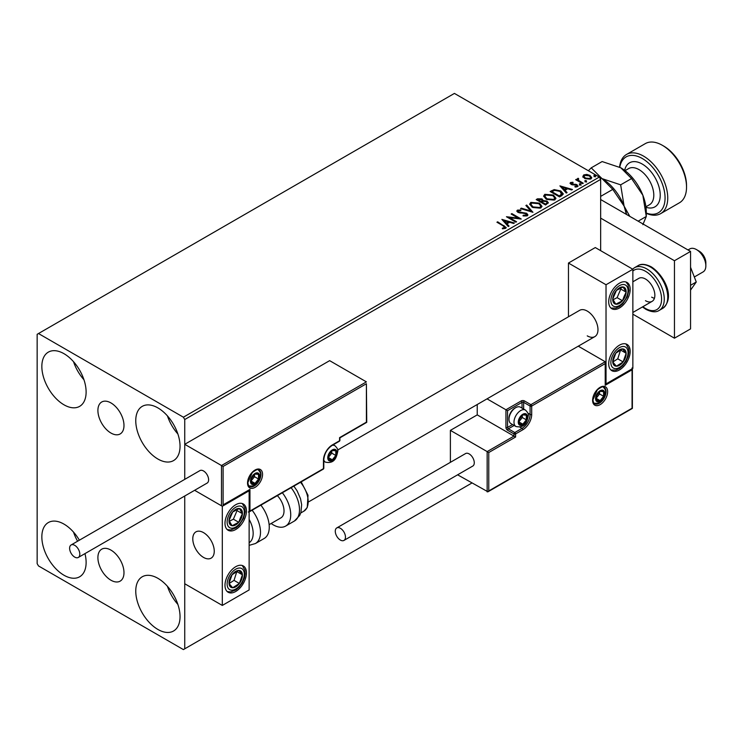 <?xml version="1.0" encoding="UTF-8"?>
<svg xmlns="http://www.w3.org/2000/svg" width="743" height="743" viewBox="0 0 743 743"><rect width="100%" height="100%" fill="white"/><g stroke="black" fill="none" stroke-linecap="round" stroke-linejoin="round"><path stroke-width="1.11" d="M110.939 402.92A18.445 10.653 -120 0 0 101.726 402A18.445 10.653 -120 0 0 98.893 416.786A18.445 10.653 -120 0 0 110.939 433.039A18.445 10.653 -120 0 0 120.162 433.949A18.445 10.653 -120 0 0 122.994 419.173A18.445 10.653 -120 0 0 110.939 402.92M110.939 550.099A18.445 10.653 -120 0 0 101.726 549.179A18.445 10.653 -120 0 0 98.893 563.965A18.445 10.653 -120 0 0 110.939 580.218A18.445 10.653 -120 0 0 120.162 581.128A18.445 10.653 -120 0 0 122.994 566.352A18.445 10.653 -120 0 0 110.939 550.099M157.906 629.451A31.308 18.073 60 0 1 137.446 601.858A31.308 18.073 60 0 1 142.247 576.772A31.308 18.073 60 0 1 157.906 578.323A31.308 18.073 60 0 1 178.357 605.916A31.308 18.073 60 0 1 173.556 631.002A31.308 18.073 60 0 1 157.906 629.451M177.883 604.403A31.308 18.073 60 0 1 167.444 586.329M63.982 404.805A31.308 18.073 60 0 1 43.531 377.221A31.308 18.073 60 0 1 48.332 352.136A31.308 18.073 60 0 1 63.982 353.687A31.308 18.073 60 0 1 84.433 381.27A31.308 18.073 60 0 1 79.64 406.356A31.308 18.073 60 0 1 63.982 404.805M83.959 379.766A31.308 18.073 60 0 1 73.52 361.683M157.906 459.035A31.308 18.073 60 0 1 137.446 431.442A31.308 18.073 60 0 1 142.247 406.356A31.308 18.073 60 0 1 157.906 407.907A31.308 18.073 60 0 1 178.357 435.491A31.308 18.073 60 0 1 173.556 460.586A31.308 18.073 60 0 1 157.906 459.035M177.883 433.986A31.308 18.073 60 0 1 167.444 415.913M84.962 553.619A31.308 18.073 60 0 1 79.64 576.782A31.308 18.073 60 0 1 63.982 575.231A31.308 18.073 60 0 1 43.531 547.637A31.308 18.073 60 0 1 48.332 522.552A31.308 18.073 60 0 1 63.982 524.103A31.308 18.073 60 0 1 79.38 540.189M77.597 541.22A31.308 18.073 60 0 1 73.52 532.109M600.66 250.66L600.66 179.388L184.738 419.526L183.391 417.204L599.322 177.066L454.419 93.414L37.15 334.313L37.15 563.612L38.487 565.934L183.391 649.586L184.738 648.815L184.738 496.018L184.738 583.747L222.306 605.434L249.137 589.942L249.137 490.789L248.664 490.519M223.104 466.465L223.104 504.887L249.945 489.396L249.945 511.082L323.465 468.638L323.465 460.27A12.52 7.226 -60 0 1 332.325 444.936L339.57 440.748L339.57 437.655L366.401 422.163L366.401 383.741L223.104 466.465L184.738 444.314L184.738 479.365L184.738 419.526M184.738 648.815L471.861 483.043M582.939 176.676L583.757 174.893L586.831 174.419L589.97 175.422L591.772 177.707L590.861 178.998L584.676 178.487L582.856 176.193M578.268 179.035L578.723 180.475L583.274 183.233L582.549 183.651L575.686 179.695L576.41 179.277L577.422 179.852L577.543 178.478L578.333 178.301L578.713 178.914L578.11 179.787M576.224 180.001L577.422 180.475L577.543 178.478L577.543 179.1L578.333 178.301M570.132 183.53L570.559 182.509L572.927 182.267L573.094 182.852L571.451 182.973L571.673 183.911L577.07 184.663L577.534 186.688L575.119 187.013L574.896 186.4L576.605 186.252L576.382 185.1L572.268 184.821L570.986 184.348L570.559 182.509L570.067 183.205M571.451 182.973L571.673 184.524L572.472 184.784L572.472 184.171M578.073 185.936L577.534 186.688M575.844 187.06L576.605 186.864L576.382 185.1M561.736 195.669L559.553 196.932L550.154 191.508L554.157 189.595L560.751 190.951L563.268 193.867L561.736 195.669M545.585 204.994L536.195 199.57L537.523 198.808L542.009 198.901L543.124 200.564L547.015 201.093L548.325 202.755L545.585 204.994M543.161 200.313L543.124 201.186L547.015 201.715L547.015 201.093M532.945 212.294L520.537 208.607L521.326 208.151L530.734 210.947L525.895 205.514L526.676 205.068L532.945 212.294M516.561 221.748L515.846 222.166L506.447 216.742L518.15 218.08L511.147 214.03L511.871 213.612L521.261 219.036L509.577 217.718L516.561 221.748M502.361 228.76L504.608 228.435L504.608 227.822L503.187 225.844L496.937 222.231L497.661 221.813L506.215 227.507L505.574 228.37L502.714 228.77L502.361 228.138L504.822 227.637M183.391 417.204L38.487 333.542M501.878 219.389L514.397 223.002L513.608 223.457L509.633 222.278L506.995 223.792L509.039 226.095L508.258 226.541L501.878 219.389M523.174 215.294L523.174 215.916L526.211 215.962L525.933 213.668L517.917 212.377L516.812 211.021L517.397 210.139L520.806 210.018L520.815 210.678L518.354 210.706L518.595 211.941L526.666 213.26L527.901 214.894L527.224 215.869L523.063 215.907L523.174 215.294L526.62 214.95M518.354 210.706L518.112 211.523M532.257 207.316L529.685 204.121L530.846 202.375L539.437 203.118L541.972 206.313L540.774 208.049L532.257 207.316M546.226 199.245L543.653 196.059L544.814 194.313L553.405 195.056L555.94 198.251L554.742 199.978L546.226 199.245M559.916 185.88L572.435 189.493L571.646 189.948L567.671 188.768L565.033 190.292L567.076 192.586L566.296 193.041L559.916 185.88M579.596 184.589L579.419 183.79L580.803 183.892L580.98 184.691L579.596 184.589L579.419 183.79L579.419 184.413L580.803 184.515L580.803 183.892L580.98 184.691M585.14 181.394L584.955 180.595L586.338 180.698L586.524 181.496L585.14 181.394L584.955 180.595L584.955 181.218L586.338 181.32L586.338 180.698L586.524 181.496M594.168 176.184L593.991 175.385L595.375 175.487L595.552 176.286L594.168 176.184L593.991 175.385L593.991 175.998L595.375 176.1L595.375 175.487L595.552 176.286M599.322 177.066L600.66 179.388M497.476 222.547L497.661 221.813M497.661 222.436L506.15 227.804M503.995 228.63L503.995 228.017M504.608 228.435L504.915 227.962M502.5 220.086L513.692 223.411M508.676 226.299L506.995 223.792M504.2 220.662L506.345 223.68L508.361 222.519L508.361 221.897L504.2 220.662L506.345 223.058L508.361 221.897M506.345 223.68L506.345 223.058M507.58 217.393L518.15 218.693L518.15 218.08M511.686 214.346L511.871 213.612M511.871 214.235L520.146 219.018M516.032 222.055L509.577 218.331L509.577 217.718M526.211 215.962L526.694 215.266M516.868 211.328L517.397 210.139M517.397 210.761L520.806 210.631L520.806 210.018M518.354 211.328L518.595 211.941M518.595 212.554L520.249 213.009L520.249 212.387M520.249 213.009L522.069 213.027L522.069 212.414M522.069 213.027L526.666 213.882L526.666 213.26M526.666 213.882L527.855 215.182M521.242 208.82L521.326 208.151M521.326 208.774L530.734 211.569L530.734 210.947M526.258 205.932L526.676 205.068M526.676 205.681L532.434 212.145M529.713 204.446L530.846 202.375M530.846 202.997L539.437 203.74L539.437 203.118M539.437 203.74L541.944 206.619M530.948 204.669L532.982 207.511L539.789 208.124L540.737 206.35M538.712 203.536L531.839 202.913L530.911 204.334L532.982 206.898L539.789 207.501L540.774 206.034L538.712 203.536M539.789 208.124L539.789 207.501M532.982 207.511L532.982 206.898M536.725 199.886L542.009 199.523L542.009 198.901M542.009 199.523L543.124 201.186M547.015 201.715L548.278 203.053M546.17 204.167L547.108 202.551L546.291 201.511L543.477 201.195L541.851 202.003L541.851 202.625L545.343 204.641L547.024 202.848M541.257 201.855L542.121 200.331L541.303 199.328L537.876 199.709L537.876 200.331L540.885 202.068L542.028 200.619M540.885 202.068L541.257 201.232M537.876 199.709L540.885 201.446M545.343 204.641L546.17 203.545M541.851 202.003L545.343 204.019M543.681 196.384L544.814 194.313M544.814 194.935L553.405 195.669L553.405 195.056M553.405 195.669L555.913 198.557M544.916 196.607L546.941 199.449L553.758 200.062L554.705 198.288M552.681 195.465L545.808 194.852L544.879 196.273L546.941 198.827L553.758 199.44L554.742 197.972L552.681 195.465M553.758 200.062L553.758 199.44M546.941 199.449L546.941 198.827M550.693 191.815L554.157 190.208L554.157 189.595M554.157 190.208L560.751 191.573L560.751 190.951M560.751 191.573L563.231 194.174M561.782 194.88L560.027 191.369L554.659 190.329L551.845 191.648L551.845 192.27L559.312 196.579L561.782 194.88L561.94 193.923M551.845 191.648L559.312 195.957L561.987 193.607L561.987 194.229M559.312 196.579L559.312 195.957M560.538 186.577L571.729 189.902M566.714 192.79L565.033 190.292M562.237 187.152L564.383 190.171L566.398 189.01L566.398 188.388L562.237 187.152L564.383 189.558L566.398 188.388M564.383 190.171L564.383 189.558M570.559 183.131L571.794 182.852M572.927 182.834L572.927 182.267M571.451 183.595L571.673 184.524L571.451 183.595M572.472 184.784L575.779 184.803L575.779 184.19M575.779 184.803L577.07 185.286L577.07 184.663M577.07 185.286L578.008 186.224M576.605 186.864L576.382 185.722L576.605 186.864M579.596 185.211L579.419 184.413M580.803 184.515L580.98 185.313M576.41 179.89L576.41 179.277M578.268 179.657L578.723 180.475M578.723 181.097L582.735 183.549M585.14 182.016L584.955 181.218M586.338 181.32L586.524 182.119M582.939 177.298L583.757 174.893M583.757 175.515L586.831 175.042L586.831 174.419M586.831 175.042L589.97 176.045L589.97 175.422M589.97 176.045L591.734 178.014M584.035 176.611L585.4 178.691L590.016 179.128L590.601 177.865M589.255 175.85L584.592 175.385L583.979 176.295L585.4 178.069L590.016 178.506L590.657 177.558L589.255 175.85M590.016 179.128L590.016 178.506M585.4 178.691L585.4 178.069M594.168 176.797L593.991 175.998M595.375 176.1L595.552 176.908M587.249 335.864A15.176 8.767 -120 0 0 594.837 336.616A15.176 8.767 -120 0 0 597.158 324.459A15.176 8.767 -120 0 0 587.249 311.076A15.176 8.767 -120 0 0 579.651 310.323L337.684 450.026M619.448 369.949A15.176 8.767 -60 0 1 611.851 370.701A15.176 8.767 -60 0 1 609.529 358.544A15.176 8.767 -60 0 1 619.448 345.161A15.176 8.767 -60 0 1 627.036 344.408A15.176 8.767 -60 0 1 629.358 356.575A15.176 8.767 -60 0 1 619.448 369.949M619.448 283.194A15.176 8.767 120 0 0 609.529 296.568A15.176 8.767 120 0 0 611.851 308.735A15.176 8.767 120 0 0 619.448 307.983A15.176 8.767 120 0 0 629.358 294.609A15.176 8.767 120 0 0 627.036 282.442A15.176 8.767 120 0 0 619.448 283.194M606.028 284.745L632.86 269.254L632.86 368.398L606.028 383.899L606.028 284.745L568.46 263.05L568.46 316.787M632.86 269.254L595.292 247.558L568.46 263.05M606.028 383.899L605.554 383.62M203.517 557.408A15.176 8.767 60 0 1 193.607 544.034A15.176 8.767 60 0 1 195.929 531.867A15.176 8.767 60 0 1 203.517 532.62A15.176 8.767 60 0 1 213.436 545.994A15.176 8.767 60 0 1 211.114 558.16A15.176 8.767 60 0 1 203.517 557.408M235.717 504.738A15.176 8.767 -60 0 1 243.314 503.986A15.176 8.767 -60 0 1 245.636 516.144A15.176 8.767 -60 0 1 235.717 529.518A15.176 8.767 -60 0 1 228.129 530.27A15.176 8.767 -60 0 1 225.807 518.112A15.176 8.767 -60 0 1 235.717 504.738M235.717 591.493A15.176 8.767 120 0 0 245.636 578.119A15.176 8.767 120 0 0 243.314 565.952A15.176 8.767 120 0 0 235.717 566.705A15.176 8.767 120 0 0 225.807 580.079A15.176 8.767 120 0 0 228.129 592.245A15.176 8.767 120 0 0 235.717 591.493M222.306 605.434L222.306 506.28L249.137 490.789M222.306 506.28L194.629 490.306L221.498 505.816L221.498 465.536L366.401 381.874L329.641 360.652L184.738 444.314M696.46 249.574L699.144 251.125A9.492 5.48 60 0 1 705.757 261.369A9.492 5.48 60 0 1 705.85 262.743L705.85 265.845A13.281 7.671 -120 0 0 705.711 263.923A13.281 7.671 -120 0 0 696.46 249.574A13.281 7.671 -120 0 0 689.82 248.914L688.009 249.964M214.095 549.021A15.176 8.767 -120 0 0 206.768 535.081A15.176 8.767 -120 0 0 195.929 531.867A15.176 8.767 -120 0 0 192.939 541.015A15.176 8.767 -120 0 0 200.276 554.956A15.176 8.767 -120 0 0 211.114 558.16A15.176 8.767 -120 0 0 214.095 549.021M694.324 276.99L703.101 271.919A13.281 7.671 -120 0 0 705.85 265.845M366.401 383.741L366.736 422.349L339.904 437.841L339.904 440.283A1.142 0.659 180 0 1 339.57 440.748A1.142 0.659 -120 0 1 339.328 441.268A1.142 1.142 0 0 0 339.904 440.283M223.104 504.887L249.137 490.25M249.945 489.396L248.329 490.324M249.945 511.082L248.329 512.02M477.229 404.517L477.229 414.882L513.989 436.104L487.157 451.595L488.764 452.524L488.764 490.947L487.157 491.875L487.157 451.595L450.388 430.373L450.388 462.322M477.229 414.882L450.388 430.373M632.386 368.677L632.386 408.409L487.956 491.801L457.604 474.814M488.764 490.947L632.061 408.223L632.061 369.8L605.22 385.292L605.22 361.739L578.277 346.182M605.22 363.596L531.7 406.049L531.7 414.418A12.52 7.226 -60 0 1 522.84 429.751L515.596 433.931L515.596 437.033L513.989 436.104L513.989 433.931L507.543 430.216A2.275 1.319 -120 0 1 505.937 427.429L505.937 409.764L487.036 398.852M632.061 369.8L632.061 367.934M605.22 385.292L605.22 383.434M527.901 413.154L530.084 414.418L530.084 406.049A1.142 0.659 0 0 0 531.7 406.049A1.142 0.659 -120 0 0 530.892 404.656L524.456 400.932A2.275 1.319 0 0 0 521.233 400.932L505.937 409.764L507.543 410.693L507.543 427.429L512.549 424.541M605.554 384.168L605.22 361.739L530.892 404.656A1.142 0.659 -60 0 0 530.084 406.049L523.648 402.334L523.648 409.04M518.818 421.848A5.693 3.288 120 0 0 519.357 423.863A5.693 3.288 120 0 0 522.84 424.179A5.693 3.288 120 0 0 526.332 419.841A5.693 3.288 120 0 0 526.332 415.188A5.693 3.288 120 0 0 522.84 414.882A5.693 3.288 120 0 0 519.357 419.219A5.693 3.288 120 0 0 518.818 421.848M519.181 421.439L519.357 423.863L522.84 424.179L526.332 419.841L526.332 415.188L522.84 414.882L519.357 419.219L519.181 421.439L522.301 417.51L522.301 415.402M508.992 419.275A9.492 5.48 120 0 0 510.961 423.621L515.948 426.501A9.492 5.48 -60 0 1 513.989 422.163A9.492 5.48 -60 0 1 518.131 412.616A9.492 5.48 -60 0 1 525.44 410.071L520.453 407.192A9.492 5.48 120 0 0 515.707 407.656A9.492 5.48 120 0 0 508.992 419.275L508.992 418.225A8.201 4.737 -60 0 1 514.797 408.186L515.707 407.656M519.19 422.07L522.84 424.179M522.301 417.51L526.332 419.841M523.908 413.795L526.332 415.188M328.295 457.484A5.693 3.288 120 0 0 328.833 459.499A5.693 3.288 120 0 0 332.325 459.806A5.693 3.288 120 0 0 335.808 455.468A5.693 3.288 120 0 0 335.808 450.825A5.693 3.288 120 0 0 332.325 450.509A5.693 3.288 120 0 0 328.833 454.846A5.693 3.288 120 0 0 328.295 457.484M328.657 457.066L328.833 459.499L332.325 459.806L335.808 455.468L335.808 450.825L332.325 450.509L328.833 454.846L328.657 457.066M328.657 457.038L331.787 453.146L331.787 451.038M328.675 457.697L332.325 459.806M331.787 453.146L335.808 455.468M333.384 449.422L335.808 450.825M251.013 481.027A5.693 3.288 120 0 0 251.552 483.043A5.693 3.288 120 0 0 255.044 483.359A5.693 3.288 120 0 0 258.527 479.021A5.693 3.288 120 0 0 258.527 474.368A5.693 3.288 120 0 0 255.044 474.062A5.693 3.288 120 0 0 251.552 478.399A5.693 3.288 120 0 0 251.013 481.027M251.375 480.619L251.552 483.043L255.044 483.359L258.527 479.021L258.527 474.368L255.044 474.062L251.552 478.399L251.375 480.619M251.375 480.582L254.505 476.69L254.505 474.582M251.394 481.25L255.044 483.359M254.505 476.69L258.527 479.021M256.103 472.975L258.527 474.368M596.1 398.304A5.693 3.288 120 0 0 596.638 400.319A5.693 3.288 120 0 0 600.121 400.626A5.693 3.288 120 0 0 603.613 396.288A5.693 3.288 120 0 0 603.613 391.645A5.693 3.288 120 0 0 600.121 391.329A5.693 3.288 120 0 0 596.638 395.666A5.693 3.288 120 0 0 596.1 398.304M596.462 397.886L596.638 400.319L600.121 400.626L603.613 396.288L603.613 391.645L600.121 391.329L596.638 395.666L596.462 397.886L599.582 393.966L599.582 391.858M596.471 398.517L600.121 400.626M599.582 393.966L603.613 396.288M601.189 390.242L603.613 391.645M625.058 296.578A9.492 5.48 120 0 0 626.145 292.148A9.492 5.48 120 0 0 623.117 286.984A9.492 5.48 120 0 0 616.411 290.42A9.492 5.48 120 0 0 612.743 299.03A9.492 5.48 120 0 0 615.78 304.193A9.492 5.48 120 0 0 622.476 300.748A9.492 5.48 120 0 0 625.058 296.578M624.129 296.346L626.145 292.148L623.117 286.984L616.411 290.42L612.743 299.03L615.78 304.193L622.476 300.748L624.129 296.346M613.096 299.717L617.108 297.655L620.776 289.046L620.303 288.238M617.108 297.655L622.476 300.748M620.776 289.046L626.145 292.148M241.336 518.122A9.492 5.48 120 0 0 242.422 513.692A9.492 5.48 120 0 0 239.385 508.528A9.492 5.48 120 0 0 232.689 511.964A9.492 5.48 120 0 0 229.02 520.564A9.492 5.48 120 0 0 232.048 525.728A9.492 5.48 120 0 0 238.754 522.292A9.492 5.48 120 0 0 241.336 518.122M240.407 517.89L242.422 513.692L239.385 508.528L232.689 511.964L229.02 520.564L232.048 525.728L238.754 522.292L240.407 517.89M229.373 521.252L233.386 519.19L237.054 510.59L236.58 509.782M233.386 519.19L238.754 522.292M237.054 510.59L242.422 513.692M230.107 586.58A9.492 5.48 120 0 0 232.689 587.759A9.492 5.48 120 0 0 239.385 583.469A9.492 5.48 120 0 0 242.422 574.803A9.492 5.48 120 0 0 238.754 570.438A9.492 5.48 120 0 0 232.048 574.729A9.492 5.48 120 0 0 229.02 583.394A9.492 5.48 120 0 0 230.107 586.58M230.674 585.475L232.689 587.759L239.385 583.469L242.422 574.803L238.754 570.438L232.048 574.729L229.02 583.394L230.674 585.475M229.113 583.515L234.026 580.367L236.859 571.478M234.026 580.367L239.385 583.469M237.054 571.711L242.422 574.803M613.829 365.036A9.492 5.48 120 0 0 616.411 366.215A9.492 5.48 120 0 0 623.117 361.925A9.492 5.48 120 0 0 626.145 353.259A9.492 5.48 120 0 0 622.476 348.894A9.492 5.48 120 0 0 615.78 353.194A9.492 5.48 120 0 0 612.743 361.85A9.492 5.48 120 0 0 613.829 365.036M614.405 363.931L616.411 366.215L623.117 361.925L626.145 353.259L622.476 348.894L615.78 353.194L612.743 361.85L614.405 363.931M612.836 361.971L617.749 358.823L620.591 349.944M617.749 358.823L623.117 361.925M620.776 350.167L626.145 353.259M249.137 542.771A20.869 12.046 -120 0 0 249.137 519.376M252.118 510.218A24.668 14.238 60 0 1 255.388 543.551L264.155 538.489A24.668 14.238 -120 0 0 260.886 505.156M277.371 495.637A15.176 8.767 60 0 1 283.018 515.586A15.176 8.767 60 0 1 280.882 517.88L269.133 524.66M282.349 492.758A24.668 14.238 60 0 1 289.092 522.375A24.668 14.238 60 0 1 285.618 526.1A24.668 14.238 60 0 1 271.158 523.49M74.718 557.101A7.207 4.161 -120 0 0 78.321 557.454A7.207 4.161 -120 0 0 79.427 551.678A7.207 4.161 -120 0 0 74.718 545.325A7.207 4.161 -120 0 0 71.114 544.963A7.207 4.161 -120 0 0 70.009 550.749A7.207 4.161 -120 0 0 74.718 557.101M78.321 557.454L207.121 483.089A7.207 4.161 -120 0 0 208.226 477.312A7.207 4.161 -120 0 0 203.517 470.96A7.207 4.161 -120 0 0 199.913 470.607L71.114 544.963M345.467 537.115A7.207 4.161 -120 0 0 342.328 529.861A7.207 4.161 -120 0 0 336.765 527.929A7.207 4.161 -120 0 0 335.279 531.226A7.207 4.161 -120 0 0 338.418 538.48A7.207 4.161 -120 0 0 343.981 540.412A7.207 4.161 -120 0 0 345.467 537.115M343.981 540.412L472.78 466.056A7.207 4.161 -120 0 0 474.275 462.75A7.207 4.161 -120 0 0 471.127 455.496A7.207 4.161 -120 0 0 465.573 453.564L336.765 527.929M690.553 267.276L696.265 281.996L690.553 285.293M696.265 281.996L690.553 290.123M600.66 199.533L690.553 251.431L690.553 328.898L674.458 338.195L632.86 314.178M600.66 218.126L674.458 260.728L674.458 338.195M690.553 251.431L674.458 260.728M632.86 281.801L638.831 278.356A13.281 7.671 60 0 1 645.472 279.006A13.281 7.671 60 0 1 654.146 290.717A13.281 7.671 60 0 1 652.113 301.361A13.281 7.671 60 0 1 645.472 300.701M654.444 298.259A13.281 7.671 60 0 1 651.648 297.135M646.28 213.065A32.255 18.621 -120 0 0 664.976 195.604A32.255 18.621 -120 0 0 642.249 158.482A32.255 18.621 -120 0 0 619.801 167.231M619.588 167.119A34.15 19.717 60 0 1 626.516 154.46A34.15 19.717 60 0 1 643.596 156.151A34.15 19.717 60 0 1 665.904 186.252A34.15 19.717 60 0 1 660.676 213.622A34.15 19.717 60 0 1 646.28 213.306M663.722 146.083L662.375 145.312L663.722 146.083A32.255 18.621 60 0 1 686.532 185.592L686.532 187.143A34.15 19.717 -120 0 0 662.375 145.312L662.375 145.312A34.15 19.717 -120 0 0 645.305 143.622L626.516 154.46M660.676 213.622L679.455 202.774A34.15 19.717 -120 0 0 686.532 187.143M599.434 177.271L602.006 178.617L612.78 189.391L624.083 206.08L626.414 214.402M612.78 189.391L600.66 196.384M601.867 178.543A36.054 20.813 60 0 1 602.006 178.617A36.054 20.813 60 0 1 624.083 206.08A36.054 20.813 60 0 1 626.6 214.504M629.795 216.352L624.083 206.08L620.665 184.84L602.006 178.617L591.233 167.844L588.372 170.751M591.233 167.844L602.127 161.556L620.786 167.779A36.054 20.813 60 0 1 642.862 195.242A36.054 20.813 60 0 1 646.28 211.931L646.28 216.482L642.862 224.674M620.786 167.779L631.559 178.552L642.862 195.242L646.28 216.482L638.144 221.173M631.559 178.552L620.665 184.84M504.005 226.095L504.005 225.482M537.523 199.421L537.523 198.808M551.585 191.304L551.585 190.691M560.083 196.124L560.083 195.511M573.893 184.775L573.893 184.162M580.961 182.527L580.961 181.905M247.53 483.043A10.625 6.139 -60 0 1 255.044 470.031A10.625 6.139 -60 0 1 262.558 474.368A10.625 6.139 -60 0 1 255.044 487.38A10.625 6.139 -60 0 1 247.53 483.043M260.942 474.368A9.492 5.48 120 0 0 258.982 470.022C258.694 468.629 256.456 469.483 252.267 472.585L247.865 482.579C248.338 485.393 248.886 486.684 249.49 486.461A9.492 5.48 120 0 0 256.799 483.916A9.492 5.48 120 0 0 260.942 474.368M339.328 441.268L332.084 445.456A1.142 0.659 -120 0 0 332.325 444.936M332.084 445.456C327.078 448.939 324.32 453.722 323.799 459.806A1.142 0.659 180 0 1 323.465 460.27M323.233 469.158A1.142 1.142 0 0 0 323.799 468.174A1.142 0.659 180 0 1 323.465 468.638A1.142 0.659 60 0 1 323.233 469.158L249.137 511.936M607.635 391.645A10.625 6.139 -60 0 1 600.121 404.656A10.625 6.139 -60 0 1 592.608 400.319A10.625 6.139 -60 0 1 600.121 387.307A10.625 6.139 -60 0 1 607.635 391.645M594.576 403.728A9.492 5.48 120 0 0 601.886 401.192A9.492 5.48 120 0 0 606.028 391.645A9.492 5.48 120 0 0 604.059 387.298C603.78 385.905 601.542 386.759 597.344 389.861L592.942 399.855C593.425 402.66 593.963 403.951 594.576 403.728M515.596 437.033L488.764 452.524M519.849 427.095L522.041 428.358A11.386 6.576 120 0 0 530.084 414.418A1.142 0.659 0 0 0 531.7 414.418M514.165 425.47L508.351 428.822L514.797 432.537L522.041 428.358A1.142 0.659 60 0 1 522.84 429.751M522.041 408.111L522.041 402.334L507.543 410.693M513.989 433.931A1.142 0.659 0 0 0 515.596 433.931A1.142 0.659 60 0 0 514.797 432.537A1.142 0.659 120 0 0 513.989 433.931M507.543 430.216A1.142 0.659 -60 0 1 508.351 428.822A1.142 0.659 60 0 1 507.543 427.429A1.142 0.659 0 0 1 505.937 427.429M521.233 400.932A1.142 0.659 60 0 1 522.041 402.334A1.142 0.659 180 0 1 523.648 402.334A1.142 0.659 120 0 1 524.456 400.932M518.28 422.163A6.455 3.724 120 0 0 522.84 424.792A6.455 3.724 120 0 0 527.409 416.897A6.455 3.724 120 0 0 522.84 414.26A6.455 3.724 120 0 0 518.28 422.163M327.765 457.79A6.455 3.724 120 0 0 332.325 460.428A6.455 3.724 120 0 0 336.885 452.524A6.455 3.724 120 0 0 332.325 449.886A6.455 3.724 120 0 0 327.765 457.79M323.799 461.189L325.434 462.137A9.492 5.48 -60 0 1 323.799 460.01M332.26 445.354A9.492 5.48 -60 0 1 334.917 445.707L333.291 444.76M250.484 481.343A6.455 3.724 120 0 0 255.044 483.972A6.455 3.724 120 0 0 259.604 476.077A6.455 3.724 120 0 0 255.044 473.44A6.455 3.724 120 0 0 250.484 481.343M595.561 398.61A6.455 3.724 120 0 0 600.121 401.248A6.455 3.724 120 0 0 604.691 393.344A6.455 3.724 120 0 0 600.121 390.716A6.455 3.724 120 0 0 595.561 398.61M626.637 296.856A12.148 7.012 120 0 0 624.139 284.578A12.148 7.012 120 0 0 612.26 294.312A12.148 7.012 120 0 0 614.749 306.599A12.148 7.012 120 0 0 626.637 296.856M242.905 518.4A12.148 7.012 120 0 0 240.416 506.113A12.148 7.012 120 0 0 228.528 515.856A12.148 7.012 120 0 0 231.027 528.143A12.148 7.012 120 0 0 242.905 518.4M228.528 588.67A12.148 7.012 120 0 0 240.416 584.685A12.148 7.012 120 0 0 242.905 569.528A12.148 7.012 120 0 0 231.027 573.512A12.148 7.012 120 0 0 228.528 588.67M612.26 367.135A12.148 7.012 120 0 0 624.139 363.151A12.148 7.012 120 0 0 626.637 347.984A12.148 7.012 120 0 0 614.749 351.968A12.148 7.012 120 0 0 612.26 367.135M293.847 486.126L297.107 490.844L300.534 498.776L301.639 504.673L300.961 512.298L299.717 515.419L294.386 521.038A24.668 14.238 -120 0 0 297.869 517.304A24.668 14.238 -120 0 0 291.117 487.696M301.194 481.882L308.02 495.256L307.249 507.562L303.85 511.193A20.869 12.046 -120 0 0 306.794 508.036A20.869 12.046 -120 0 0 300.516 482.272M637.968 265.706C641.023 263.589 645.453 263.96 651.249 266.83C663.917 274.882 676.019 297.711 662.635 308.429A24.668 14.238 -120 0 0 666.415 288.665A24.668 14.238 -120 0 0 650.301 266.923A24.668 14.238 -120 0 0 637.968 265.706L634.485 267.721A24.668 14.238 60 0 1 646.819 268.938A24.668 14.238 60 0 1 662.932 290.68A24.668 14.238 60 0 1 659.152 310.444C655.985 312.552 651.565 312.181 645.871 309.311L642.444 306.943M642.871 306.701A22.773 13.142 -120 0 0 645.472 308.447A22.773 13.142 -120 0 0 661.576 299.15A22.773 13.142 -120 0 0 645.472 271.26A22.773 13.142 -120 0 0 632.86 271.019M645.918 206.805L649.466 204.752A20.869 12.046 -120 0 0 652.67 188.025A20.869 12.046 -120 0 0 639.036 169.636A20.869 12.046 -120 0 0 628.597 168.596L625.049 170.649M624.668 170.361A25.429 14.684 60 0 1 642.249 164.054A25.429 14.684 60 0 1 660.137 192.976A25.429 14.684 60 0 1 645.983 207.278M540.774 206.034L540.774 206.656M530.911 204.334L530.911 204.957M542.121 200.331L542.121 200.954M547.108 202.551L547.108 203.173M554.742 197.972L554.742 198.585M544.879 196.273L544.879 196.886M571.218 183.307L571.218 183.93M576.921 185.806L576.921 186.428M590.657 177.558L590.657 178.181M583.979 176.295L583.979 176.908M308.707 501.813L594.837 336.616M652.113 301.361L632.86 312.478M323.799 468.174L323.799 459.806M515.948 426.501C525.691 428.59 527.224 420.668 528.292 415.653C528.756 414.26 527.799 412.402 525.44 410.071M325.434 462.137C335.167 464.226 336.7 456.295 337.777 451.289C338.232 449.896 337.285 448.029 334.917 445.707M248.153 485.681C257.886 487.77 259.418 479.848 260.496 474.833C260.951 473.44 260.004 471.582 257.635 469.251M593.23 402.957C602.972 405.046 604.505 397.115 605.573 392.109C606.037 390.716 605.081 388.849 602.722 386.527M610.932 308.057L615.91 308.131L619.653 306.376L622.634 303.859L627.278 296.81L628.894 290.355L628.021 284.764L625.987 281.987M227.209 529.592L230.646 529.963L235.93 527.911L238.902 525.403L243.555 518.354L245.162 511.899L244.809 507.785L242.264 503.522M227.209 591.567L230.655 591.93L235.884 589.914L239.023 587.249L242.246 582.93L244.456 577.822L245.171 573.782L244.884 570.057L242.264 565.497M610.932 370.023L615.919 370.098L619.606 368.37L622.755 365.705L625.968 361.386L628.179 356.278L628.894 352.247L628.606 348.523L625.987 343.953M255.388 543.551L249.137 545.353M294.386 521.038L285.618 526.1M303.85 511.193L300.748 512.976M662.635 308.429L659.152 310.444M632.627 269.115L634.485 267.721"/></g></svg>
